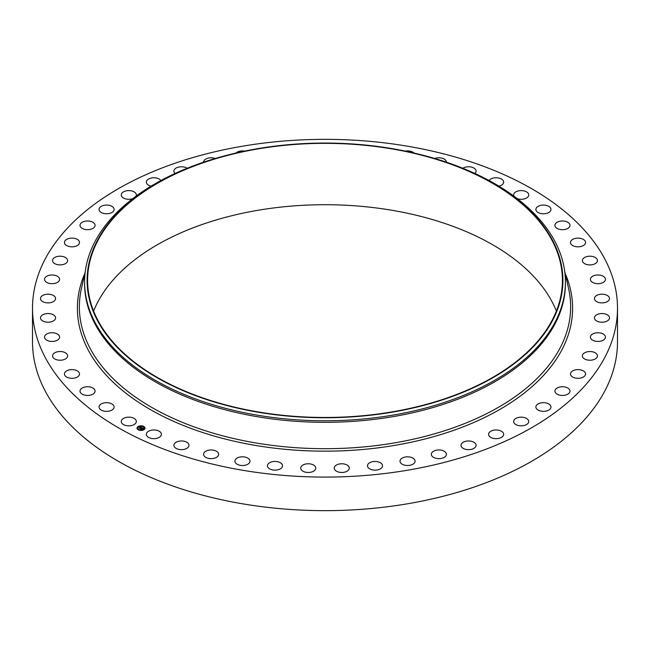 <?xml version="1.0" encoding="UTF-8"?>
<svg xmlns="http://www.w3.org/2000/svg" width="650" height="650" viewBox="0 0 650 650"><rect width="100%" height="100%" fill="white"/><g stroke="black" fill="none" stroke-linecap="round" stroke-linejoin="round"><path stroke-width="0.97" d="M136.021 420.266A7.532 4.347 180 0 1 136.329 421.493A7.532 4.347 180 0 1 129.87 425.799A7.532 4.347 180 0 1 121.566 422.719A7.532 4.347 180 0 1 121.266 421.493A7.532 4.347 180 0 1 127.725 417.186A7.532 4.347 180 0 1 136.021 420.266M617.5 308.214L617.5 341.786A292.5 168.87 180 0 1 407.347 503.823A292.5 168.87 180 0 1 32.5 341.786L32.5 308.214A292.5 168.87 180 0 1 242.653 146.177A292.5 168.87 180 0 1 617.5 308.214A292.5 168.87 180 0 1 407.347 470.259A292.5 168.87 180 0 1 32.5 308.214M417.398 153.839L418.364 154.074A240.411 138.799 180 0 1 565.411 281.978L565.411 283.522A240.411 138.799 180 0 1 392.681 416.707A240.411 138.799 180 0 1 84.589 283.522L84.589 281.978A240.411 138.799 180 0 1 231.636 154.074L232.602 153.839A237.908 137.353 180 0 1 258.017 148.606A237.908 137.353 180 0 1 417.398 153.839A237.908 137.353 180 0 1 562.526 288.194A237.908 137.353 180 0 1 391.983 412.206A237.908 137.353 180 0 1 100.88 326.487A237.908 137.353 180 0 1 232.602 153.839M565.411 281.978A240.411 138.799 180 0 1 392.681 415.163A240.411 138.799 180 0 1 84.589 281.978M258.164 148.891A237.404 137.069 180 0 1 562.404 280.41A237.404 137.069 180 0 1 391.836 411.929A237.404 137.069 180 0 1 87.596 280.41A237.404 137.069 180 0 1 258.164 148.891M93.624 311.098A237.404 137.069 180 0 1 258.164 210.259A237.404 137.069 180 0 1 556.376 311.098M535.99 210.129A7.532 4.347 180 0 1 535.892 209.422A7.532 4.347 180 0 1 542.807 205.083A7.532 4.347 180 0 1 550.851 208.707A7.532 4.347 180 0 1 550.956 209.422A7.532 4.347 180 0 1 544.042 213.752A7.532 4.347 180 0 1 535.99 210.129M95.071 390.902A7.532 4.347 180 0 1 95.079 391.097A7.532 4.347 180 0 1 87.709 395.444A7.532 4.347 180 0 1 80.015 391.284A7.532 4.347 180 0 1 80.007 391.097A7.532 4.347 180 0 1 87.376 386.742A7.532 4.347 180 0 1 95.071 390.902M554.929 225.534A7.532 4.347 180 0 1 554.921 225.339A7.532 4.347 180 0 1 562.291 220.992A7.532 4.347 180 0 1 569.985 225.152A7.532 4.347 180 0 1 569.993 225.339A7.532 4.347 180 0 1 562.624 229.686A7.532 4.347 180 0 1 554.929 225.534M79.479 374.303A7.532 4.347 180 0 1 71.679 378.308A7.532 4.347 180 0 1 64.439 373.961A7.532 4.347 180 0 1 64.464 373.628A7.532 4.347 180 0 1 72.264 369.614A7.532 4.347 180 0 1 79.503 373.961A7.532 4.347 180 0 1 79.479 374.303M570.521 242.133A7.532 4.347 180 0 1 578.321 238.127A7.532 4.347 180 0 1 585.561 242.466A7.532 4.347 180 0 1 585.536 242.807A7.532 4.347 180 0 1 577.736 246.813A7.532 4.347 180 0 1 570.497 242.466A7.532 4.347 180 0 1 570.521 242.133M67.478 356.728A7.532 4.347 180 0 1 59.345 360.206A7.532 4.347 180 0 1 52.561 355.875A7.532 4.347 180 0 1 52.707 355.022A7.532 4.347 180 0 1 60.832 351.544A7.532 4.347 180 0 1 67.624 355.875A7.532 4.347 180 0 1 67.478 356.728M582.522 259.699A7.532 4.347 180 0 1 590.655 256.23A7.532 4.347 180 0 1 597.439 260.561A7.532 4.347 180 0 1 597.293 261.414A7.532 4.347 180 0 1 589.168 264.883A7.532 4.347 180 0 1 582.376 260.561A7.532 4.347 180 0 1 582.522 259.699M59.223 338.455A7.532 4.347 180 0 1 50.879 341.388A7.532 4.347 180 0 1 44.541 337.09A7.532 4.347 180 0 1 44.915 335.733A7.532 4.347 180 0 1 53.267 332.8A7.532 4.347 180 0 1 59.605 337.09A7.532 4.347 180 0 1 59.223 338.455M590.777 277.981A7.532 4.347 180 0 1 599.121 275.048A7.532 4.347 180 0 1 605.459 279.338A7.532 4.347 180 0 1 605.085 280.702A7.532 4.347 180 0 1 596.733 283.636A7.532 4.347 180 0 1 590.395 279.338A7.532 4.347 180 0 1 590.777 277.981M54.852 319.743A7.532 4.347 180 0 1 46.386 322.132A7.532 4.347 180 0 1 40.495 317.891A7.532 4.347 180 0 1 41.218 316.038A7.532 4.347 180 0 1 49.676 313.641A7.532 4.347 180 0 1 55.567 317.891A7.532 4.347 180 0 1 54.852 319.743M595.148 296.692A7.532 4.347 180 0 1 603.614 294.304A7.532 4.347 180 0 1 609.505 298.545A7.532 4.347 180 0 1 608.782 300.398A7.532 4.347 180 0 1 600.324 302.786A7.532 4.347 180 0 1 594.433 298.545A7.532 4.347 180 0 1 595.148 296.692M54.413 300.852A7.532 4.347 180 0 1 45.947 302.721A7.532 4.347 180 0 1 40.495 298.545A7.532 4.347 180 0 1 41.649 296.229A7.532 4.347 180 0 1 50.115 294.369A7.532 4.347 180 0 1 55.567 298.545A7.532 4.347 180 0 1 54.413 300.852M595.587 315.575A7.532 4.347 180 0 1 604.053 313.706A7.532 4.347 180 0 1 609.505 317.891A7.532 4.347 180 0 1 608.351 320.198A7.532 4.347 180 0 1 599.885 322.067A7.532 4.347 180 0 1 594.433 317.891A7.532 4.347 180 0 1 595.587 315.575M57.923 282.076A7.532 4.347 180 0 1 49.554 283.441A7.532 4.347 180 0 1 44.541 279.338A7.532 4.347 180 0 1 46.223 276.599A7.532 4.347 180 0 1 54.584 275.243A7.532 4.347 180 0 1 59.605 279.338A7.532 4.347 180 0 1 57.923 282.076M592.077 334.352A7.532 4.347 180 0 1 600.446 332.995A7.532 4.347 180 0 1 605.459 337.09A7.532 4.347 180 0 1 603.777 339.828A7.532 4.347 180 0 1 595.416 341.193A7.532 4.347 180 0 1 590.395 337.09A7.532 4.347 180 0 1 592.077 334.352M65.325 263.681A7.532 4.347 180 0 1 57.151 264.558A7.532 4.347 180 0 1 52.561 260.561A7.532 4.347 180 0 1 54.852 257.433A7.532 4.347 180 0 1 63.034 256.555A7.532 4.347 180 0 1 67.624 260.561A7.532 4.347 180 0 1 65.325 263.681M584.675 352.747A7.532 4.347 180 0 1 592.849 351.869A7.532 4.347 180 0 1 597.439 355.875A7.532 4.347 180 0 1 595.148 359.003A7.532 4.347 180 0 1 586.966 359.881A7.532 4.347 180 0 1 582.376 355.875A7.532 4.347 180 0 1 584.675 352.747M76.521 245.936A7.532 4.347 180 0 1 68.616 246.366A7.532 4.347 180 0 1 64.439 242.466A7.532 4.347 180 0 1 67.421 239.005A7.532 4.347 180 0 1 75.327 238.574A7.532 4.347 180 0 1 79.503 242.466A7.532 4.347 180 0 1 76.521 245.936M573.479 370.5A7.532 4.347 180 0 1 581.384 370.069A7.532 4.347 180 0 1 585.561 373.961A7.532 4.347 180 0 1 582.579 377.431A7.532 4.347 180 0 1 574.673 377.861A7.532 4.347 180 0 1 570.497 373.961A7.532 4.347 180 0 1 573.479 370.5M91.333 229.101A7.532 4.347 180 0 1 83.785 229.109A7.532 4.347 180 0 1 80.007 225.339A7.532 4.347 180 0 1 83.752 221.585A7.532 4.347 180 0 1 91.301 221.569A7.532 4.347 180 0 1 95.079 225.339A7.532 4.347 180 0 1 91.333 229.101M558.667 387.335A7.532 4.347 180 0 1 566.215 387.327A7.532 4.347 180 0 1 569.993 391.097A7.532 4.347 180 0 1 566.247 394.851A7.532 4.347 180 0 1 558.699 394.867A7.532 4.347 180 0 1 554.921 391.097A7.532 4.347 180 0 1 558.667 387.335M109.549 213.411A7.532 4.347 180 0 1 99.044 209.422A7.532 4.347 180 0 1 103.602 205.424A7.532 4.347 180 0 1 114.108 209.422A7.532 4.347 180 0 1 109.549 213.411M540.451 403.016A7.532 4.347 180 0 1 550.956 407.014A7.532 4.347 180 0 1 546.398 411.011A7.532 4.347 180 0 1 535.892 407.014A7.532 4.347 180 0 1 540.451 403.016M132.738 198.648A7.532 4.347 180 0 1 130.918 199.111A7.532 4.347 180 0 1 121.266 194.943A7.532 4.347 180 0 1 126.677 190.767A7.532 4.347 180 0 1 136.329 194.943A7.532 4.347 180 0 1 136.013 196.186M519.082 417.324A7.532 4.347 180 0 1 528.734 421.493A7.532 4.347 180 0 1 523.323 425.669A7.532 4.347 180 0 1 513.671 421.493A7.532 4.347 180 0 1 519.082 417.324M151.076 186.152A7.532 4.347 180 0 1 146.347 182.114A7.532 4.347 180 0 1 152.644 177.824A7.532 4.347 180 0 1 160.899 180.537M494.886 430.032A7.532 4.347 180 0 1 503.652 434.322A7.532 4.347 180 0 1 497.356 438.612A7.532 4.347 180 0 1 488.589 434.322A7.532 4.347 180 0 1 494.886 430.032M175.102 173.461A7.532 4.347 180 0 1 173.916 171.121A7.532 4.347 180 0 1 181.123 166.774A7.532 4.347 180 0 1 187.135 168.269M468.219 440.968A7.532 4.347 180 0 1 476.084 445.315A7.532 4.347 180 0 1 468.878 449.654A7.532 4.347 180 0 1 461.012 445.315A7.532 4.347 180 0 1 468.219 440.968M203.588 162.175A7.532 4.347 180 0 1 203.588 162.134A7.532 4.347 180 0 1 211.705 157.796A7.532 4.347 180 0 1 215.231 158.486M439.457 449.962A7.532 4.347 180 0 1 446.412 454.301A7.532 4.347 180 0 1 438.295 458.64A7.532 4.347 180 0 1 431.348 454.301A7.532 4.347 180 0 1 439.457 449.962M235.999 153.026A7.532 4.347 180 0 1 243.929 151.011A7.532 4.347 180 0 1 244.684 151.117M409.029 456.901A7.532 4.347 180 0 1 415.082 461.159A7.532 4.347 180 0 1 406.071 465.424A7.532 4.347 180 0 1 400.018 461.159A7.532 4.347 180 0 1 409.029 456.901M377.374 461.663A7.532 4.347 180 0 1 382.549 465.79A7.532 4.347 180 0 1 372.653 469.918A7.532 4.347 180 0 1 367.486 465.79A7.532 4.347 180 0 1 377.374 461.663M344.963 464.189A7.532 4.347 180 0 1 349.286 468.122A7.532 4.347 180 0 1 338.544 472.054A7.532 4.347 180 0 1 334.222 468.122A7.532 4.347 180 0 1 344.963 464.189M312.252 464.441A7.532 4.347 180 0 1 315.778 468.122A7.532 4.347 180 0 1 311.894 471.933A7.532 4.347 180 0 1 304.241 471.811A7.532 4.347 180 0 1 300.714 468.122A7.532 4.347 180 0 1 304.598 464.319A7.532 4.347 180 0 1 312.252 464.441M279.727 462.41A7.532 4.347 180 0 1 282.514 465.79A7.532 4.347 180 0 1 278.224 469.714A7.532 4.347 180 0 1 270.238 469.17A7.532 4.347 180 0 1 267.451 465.79A7.532 4.347 180 0 1 271.741 461.866A7.532 4.347 180 0 1 279.727 462.41M405.316 151.117A7.532 4.347 180 0 1 412.961 152.246A7.532 4.347 180 0 1 414.001 153.026M247.861 458.136A7.532 4.347 180 0 1 249.982 461.159A7.532 4.347 180 0 1 245.278 465.197A7.532 4.347 180 0 1 237.039 464.181A7.532 4.347 180 0 1 234.918 461.159A7.532 4.347 180 0 1 239.623 457.129A7.532 4.347 180 0 1 247.861 458.136M434.769 158.486A7.532 4.347 180 0 1 444.884 159.51A7.532 4.347 180 0 1 446.412 162.134A7.532 4.347 180 0 1 446.412 162.175M217.124 451.677A7.532 4.347 180 0 1 218.652 454.301A7.532 4.347 180 0 1 213.517 458.421A7.532 4.347 180 0 1 205.116 456.926A7.532 4.347 180 0 1 203.588 454.301A7.532 4.347 180 0 1 208.723 450.182A7.532 4.347 180 0 1 217.124 451.677M462.865 168.269A7.532 4.347 180 0 1 475.061 168.935A7.532 4.347 180 0 1 476.084 171.121A7.532 4.347 180 0 1 474.898 173.461M187.964 443.121A7.532 4.347 180 0 1 188.987 445.315A7.532 4.347 180 0 1 183.414 449.507A7.532 4.347 180 0 1 174.939 447.501A7.532 4.347 180 0 1 173.916 445.315A7.532 4.347 180 0 1 179.489 441.114A7.532 4.347 180 0 1 187.964 443.121M489.101 180.537A7.532 4.347 180 0 1 495.983 177.767A7.532 4.347 180 0 1 503.043 180.391A7.532 4.347 180 0 1 503.652 182.114A7.532 4.347 180 0 1 498.924 186.152M160.794 432.608A7.532 4.347 180 0 1 161.411 434.322A7.532 4.347 180 0 1 155.399 438.579A7.532 4.347 180 0 1 146.957 436.044A7.532 4.347 180 0 1 146.347 434.322A7.532 4.347 180 0 1 152.36 430.064A7.532 4.347 180 0 1 160.794 432.608M513.988 196.186A7.532 4.347 180 0 1 513.979 196.162A7.532 4.347 180 0 1 513.671 194.943A7.532 4.347 180 0 1 520.13 190.637A7.532 4.347 180 0 1 528.434 193.716A7.532 4.347 180 0 1 528.734 194.943A7.532 4.347 180 0 1 524.883 198.737A7.532 4.347 180 0 1 517.262 198.648M114.01 406.299A7.532 4.347 180 0 1 114.108 407.014A7.532 4.347 180 0 1 107.193 411.344A7.532 4.347 180 0 1 99.149 407.729A7.532 4.347 180 0 1 99.044 407.014A7.532 4.347 180 0 1 105.958 402.683A7.532 4.347 180 0 1 114.01 406.299M143.999 429.658A4.006 2.316 180 0 1 139.579 430.292A4.006 2.316 180 0 1 136.996 428.131A4.006 2.316 180 0 1 138.003 426.595A4.006 2.316 180 0 1 142.423 425.961A4.006 2.316 180 0 1 145.007 428.131A4.006 2.316 180 0 1 143.999 429.658M143.366 429.333A3.161 1.82 180 0 1 139.88 429.829A3.161 1.82 180 0 1 137.841 428.131A3.161 1.82 180 0 1 138.637 426.92A3.161 1.82 180 0 1 142.123 426.424A3.161 1.82 180 0 1 144.154 428.131A3.161 1.82 180 0 1 143.366 429.333M141.773 427.619L139.197 428.009L140.757 427.204L140.213 426.814L141.773 427.619M141.261 427.619L139.856 428.464L139.189 428.122L139.815 428.407L141.253 427.611M143.276 428.366L142.261 427.96L141.716 428.309L142.699 428.399L142.277 428.082L141.944 428.764L140.408 428.61L141.919 427.668L143.276 428.366M143.227 428.472L142.707 428.553L143.227 428.439M141.984 428.854L142.472 428.496L141.984 428.854M141.635 428.496L141.115 429.106L140.351 428.675L141.074 429.049L141.635 428.464M143.561 426.668L143.13 426.579L143.561 426.668M143.861 429.593L143.439 429.496L143.861 429.593M144.755 428.098L144.332 428.001L144.755 428.098M138.808 429.764L138.385 429.674L138.808 429.764M141.399 430.284L140.977 430.194L141.399 430.284M138.141 426.66L138.564 426.757L138.141 426.66M140.603 425.969L141.026 426.059L140.603 425.969M137.239 428.155L137.67 428.253L137.239 428.155M141.367 428.147L141.944 427.863M140.611 428.716L141.269 428.301M141.83 428.366L142.269 428.561M141.936 427.773L143.122 428.382M140.107 427.115L141.659 427.635M139.393 428.114L140.757 427.204M145.007 428.179A4.006 2.316 0 0 0 142.382 426.051A4.006 2.316 0 0 0 138.003 426.692A4.006 2.316 0 0 0 136.996 428.179M137.849 428.179A3.161 1.82 0 0 0 137.841 428.228A3.161 1.82 0 0 0 139.88 429.926A3.161 1.82 0 0 0 143.366 429.431A3.161 1.82 0 0 0 144.154 428.228A3.161 1.82 0 0 0 144.154 428.179M143.146 426.628L143.601 426.628M143.455 429.544L143.91 429.544M144.349 428.049L144.804 428.049M138.401 429.723L138.856 429.723M140.993 430.243L141.448 430.243M138.093 426.806L138.548 426.806M140.554 426.116L141.009 426.116M137.199 428.301L137.654 428.301M564.72 271.44L568.579 288.543A245.643 141.822 180 0 1 394.16 442.959A245.643 141.822 180 0 1 81.421 288.543L85.28 271.44M565.167 273.423A247.609 142.959 180 0 1 394.713 445.388A247.609 142.959 180 0 1 153.408 411.279A247.609 142.959 180 0 1 84.833 273.423"/></g></svg>

